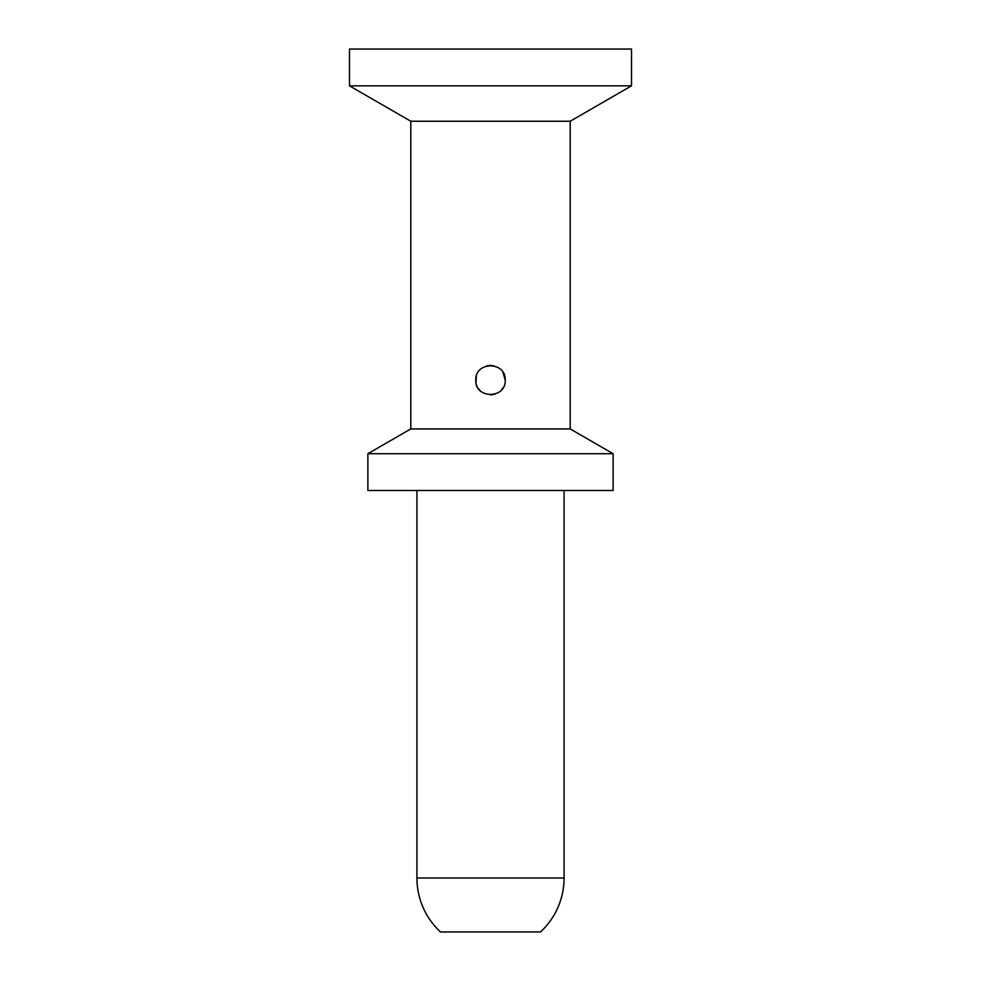 <?xml version="1.0" encoding="UTF-8"?>
<svg xmlns="http://www.w3.org/2000/svg" width="981" height="981" viewBox="0 0 981 981"><rect width="100%" height="100%" fill="white"/><g stroke="black" fill="none" stroke-linecap="round" stroke-linejoin="round"><path stroke-width="1.47" d="M410.794 121.239L570.206 121.239L631.519 85.838L631.519 49.05L349.481 49.05L349.481 85.838L410.794 121.239L410.794 428.93L570.206 428.93L613.125 453.713L367.875 453.713L367.875 490.5L613.125 490.5L613.125 453.713M570.206 121.239L570.206 428.93M475.993 382.602L476.349 376.103M486.637 365.938L487.962 365.643M489.016 365.496L491.959 365.496M493.32 365.692L494.093 365.864M498.949 368.083L500.114 369.003M502.959 372.302L505.215 380.138C506.135 399.12 474.865 399.12 475.785 380.138C474.865 361.155 506.135 361.155 505.215 380.138M503.253 387.47L501.965 389.359M498.753 392.326L497.612 393.025M495.172 394.092L494.252 394.362M493.173 394.607L492.303 394.742M491.101 394.84L490.108 394.853M480.469 390.904L479.66 390.095M479.035 389.359L478.348 388.439M477.073 386.146L476.741 385.337M416.925 877.995L564.075 877.995A73.575 73.575 0 0 1 540.519 931.95L440.481 931.95A73.575 73.575 0 0 1 416.925 877.995L416.925 490.5M631.519 85.838L349.481 85.838M410.794 428.93L367.875 453.713M564.075 877.995L564.075 490.5"/></g></svg>
